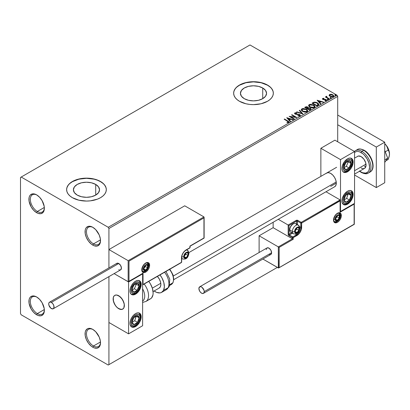<?xml version="1.0" encoding="UTF-8"?>
<svg xmlns="http://www.w3.org/2000/svg" width="410" height="410" viewBox="0 0 410 410"><rect width="100%" height="100%" fill="white"/><g stroke="black" fill="none" stroke-linecap="round" stroke-linejoin="round"><path stroke-width="0.61" d="M93.485 243.894A9.927 5.73 -120 0 0 100.496 240.234A9.927 5.73 60 0 1 98.446 244.386A9.927 5.73 60 0 1 93.485 243.894L100.476 239.86L93.485 243.894A9.927 5.73 60 0 1 87.002 235.15A9.927 5.73 60 0 1 88.524 227.196A9.927 5.73 60 0 1 93.142 227.499A9.927 5.73 -120 0 0 86.469 231.942A9.927 5.73 -120 0 0 93.485 243.894L92.783 245.113L93.485 243.894M92.783 227.284L92.783 227.284A10.916 6.304 60 0 1 100.501 240.655A10.916 6.304 60 0 1 92.783 245.113L91.276 244.073L88.493 241.131L86.367 237.446L85.213 233.567L85.213 230.087L85.654 228.667L86.367 227.54L88.493 226.31L91.276 226.586L92.783 227.284L95.74 229.667L99.205 234.95L100.358 238.83L100.358 242.31L99.205 244.857L97.073 246.087L94.29 245.81L92.783 245.113A10.916 6.304 60 0 1 85.065 231.742A10.916 6.304 60 0 1 92.783 227.284L92.783 227.284M37.341 211.483A9.927 5.73 -120 0 0 44.352 207.819A9.927 5.73 60 0 1 42.307 211.975A9.927 5.73 60 0 1 37.341 211.483L44.331 207.45L37.341 211.483A9.927 5.73 60 0 1 30.858 202.735A9.927 5.73 60 0 1 32.38 194.786A9.927 5.73 60 0 1 37.002 195.088A9.927 5.73 -120 0 0 30.325 199.526A9.927 5.73 -120 0 0 37.341 211.483L36.639 212.698L37.341 211.483M36.639 194.868A10.916 6.304 60 0 1 36.644 194.868A10.916 6.304 60 0 1 44.362 208.239A10.916 6.304 60 0 1 36.639 212.698L33.687 210.315L31.18 206.937L29.069 201.151L29.069 197.671L29.51 196.257L30.222 195.124L32.354 193.894L35.137 194.171L36.639 194.868L39.596 197.256L42.102 200.633L44.213 206.414L44.213 209.894L43.06 212.441L40.928 213.671L38.145 213.395L36.639 212.698A10.916 6.304 60 0 1 28.92 199.327A10.916 6.304 60 0 1 36.639 194.868L36.644 194.868M37.341 313.588A9.927 5.73 -120 0 0 44.352 309.924A9.927 5.73 60 0 1 42.307 314.08A9.927 5.73 60 0 1 37.341 313.588L44.331 309.55L37.341 313.588A9.927 5.73 60 0 1 30.858 304.84A9.927 5.73 60 0 1 32.38 296.886A9.927 5.73 60 0 1 37.002 297.194A9.927 5.73 -120 0 0 30.325 301.632A9.927 5.73 -120 0 0 37.341 313.588L36.639 314.803L37.341 313.588M36.639 296.973A10.916 6.304 60 0 1 36.644 296.973A10.916 6.304 60 0 1 44.362 310.344A10.916 6.304 60 0 1 36.639 314.803L33.687 312.42L31.18 309.043L29.069 303.256L29.069 299.777L29.51 298.362L30.222 297.229L32.354 295.999L35.137 296.276L36.639 296.973L39.596 299.361L42.102 302.739L44.213 308.52L44.213 312L43.06 314.547L40.928 315.777L38.145 315.5L36.639 314.803A10.916 6.304 60 0 1 28.92 301.432A10.916 6.304 60 0 1 36.639 296.973L36.644 296.973M93.485 345.999A9.927 5.73 -120 0 0 100.496 342.34A9.927 5.73 60 0 1 98.446 346.491A9.927 5.73 60 0 1 93.485 345.999L100.476 341.966L93.485 345.999A9.927 5.73 60 0 1 87.002 337.256A9.927 5.73 60 0 1 88.524 329.302A9.927 5.73 60 0 1 93.142 329.604A9.927 5.73 -120 0 0 86.469 334.042A9.927 5.73 -120 0 0 93.485 345.999L92.783 347.219L93.485 345.999M92.783 329.389L92.783 329.389A10.916 6.304 60 0 1 100.501 342.76A10.916 6.304 60 0 1 92.783 347.219L91.276 346.178L88.493 343.237L86.367 339.552L85.213 335.672L85.213 332.192L85.654 330.773L87.325 328.846L88.493 328.415L91.276 328.692L92.783 329.389L95.74 331.772L99.205 337.056L100.358 340.935L100.358 344.415L99.205 346.962L97.073 348.192L94.29 347.916L92.783 347.219A10.916 6.304 60 0 1 85.065 333.848A10.916 6.304 60 0 1 92.783 329.389L92.783 329.389M262.728 88.001L262.728 98.666L258.49 100.301L253.493 100.875L248.496 100.301L244.257 98.666A13.058 7.539 180 0 1 240.434 93.331A13.058 7.539 180 0 1 248.496 86.367A13.058 7.539 180 0 1 262.728 88.001L265.562 90.446L266.556 93.331L265.562 96.217L262.728 98.666L262.728 88.001A13.058 7.539 180 0 1 266.556 93.331A13.058 7.539 180 0 1 258.49 100.301A13.058 7.539 180 0 1 244.257 98.666L241.428 96.217L240.434 93.331L241.428 90.446L244.257 88.001L248.496 86.367L253.493 85.792L258.49 86.367L262.728 88.001M95.704 184.433L95.704 195.098L91.466 196.733L86.469 197.307L81.472 196.733L77.234 195.098A13.058 7.539 180 0 1 73.405 189.763A13.058 7.539 180 0 1 81.472 182.798A13.058 7.539 180 0 1 95.704 184.433L98.533 186.878L99.527 189.763L98.533 192.649L95.704 195.098L95.704 184.433A13.058 7.539 180 0 1 99.527 189.763A13.058 7.539 180 0 1 91.466 196.733A13.058 7.539 180 0 1 77.234 195.098L74.4 192.649L73.405 189.763L74.4 186.878L77.234 184.433L81.472 182.798L86.469 182.224L91.466 182.798L95.704 184.433M106.318 189.681A19.849 11.459 0 0 0 100.501 181.661L100.501 181.497A19.849 11.459 180 0 1 106.318 189.604A19.849 11.459 180 0 1 94.064 200.188A19.849 11.459 180 0 1 72.432 197.707L78.874 200.188L86.469 201.064L90.338 200.844L97.498 199.132L100.501 197.707L102.971 195.97L104.806 193.986L105.934 191.839L106.318 189.604L105.934 187.365L104.806 185.217L102.971 183.234L100.501 181.497L97.498 180.072L94.064 179.016L86.469 178.14L82.594 178.36L75.44 180.072L72.432 181.497L69.961 183.234L68.132 185.217L66.999 187.365L66.62 189.604L66.999 191.839L68.132 193.986L69.961 195.97L72.432 197.707A19.849 11.459 180 0 1 66.62 189.604A19.849 11.459 180 0 1 78.874 179.016A19.849 11.459 180 0 1 100.501 181.497L100.501 181.661A19.849 11.459 0 0 0 78.935 179.16A19.849 11.459 0 0 0 66.62 189.681M273.342 93.254A19.849 11.459 0 0 0 267.53 85.229L267.53 85.07A19.849 11.459 180 0 1 273.342 93.172A19.849 11.459 180 0 1 261.088 103.761A19.849 11.459 180 0 1 239.455 101.275L245.897 103.761L249.623 104.412L253.493 104.632L261.088 103.761L267.53 101.275L270 99.538L271.83 97.554L272.963 95.407L273.342 93.172L272.963 90.933L271.83 88.785L270 86.802L267.53 85.07L264.522 83.64L261.088 82.584L253.493 81.713L245.897 82.584L242.464 83.64L239.455 85.07L236.99 86.802L235.155 88.785L234.023 90.933L233.644 93.172L234.023 95.407L235.155 97.554L236.99 99.538L239.455 101.275A19.849 11.459 180 0 1 233.644 93.172A19.849 11.459 180 0 1 245.897 82.584A19.849 11.459 180 0 1 267.53 85.07L267.53 85.229A19.849 11.459 0 0 0 245.964 82.728A19.849 11.459 0 0 0 233.644 93.254M20.5 177.448L20.5 313.588L21.202 314.803L108.225 365.043L277.355 267.397L108.927 364.639L108.927 276.612L108.927 364.639L277.355 267.397L108.225 365.043L108.927 364.639L108.225 365.043L21.202 314.803L20.5 313.588L20.5 177.448L249.982 44.956L337.005 95.197L108.225 227.284L21.202 177.043L20.5 177.448M329.143 95.397L330.05 96.345L331.603 96.852L332.925 96.77L333.719 96.16L333.12 94.941L331.408 94.249L329.645 94.423L329.143 95.397L330.05 96.345L333.284 96.611L333.76 95.935L332.817 94.741L331.178 94.218L329.568 94.464L329.097 95.468M328.938 99.046L329.312 98.83L326.749 97.211L326.729 96.242L326.15 96.504L326.252 97.062L325.345 96.975L328.938 99.046L329.312 98.83L326.934 97.385L326.729 96.242L326.319 96.34L326.252 97.062L325.345 96.975L328.938 99.046M324.93 100.809L325.827 100.727L325.827 100.404L324.93 100.486L325.048 100.804L326.314 100.635L326.073 99.574L326.073 99.896L325.391 99.328L325.391 99.65L324.412 99.635L325.391 99.65L325.391 99.328L323.439 99.589L323.664 99.317L323.249 99.179L323.249 99.502L323.126 98.692L323.992 98.631L323.905 98.323L323.905 98.62L323.905 98.323L322.665 98.451L322.429 98.948L323.034 99.486L325.888 99.937L325.827 100.404L324.93 100.486L325.048 100.804L326.314 100.635L326.498 99.943L325.581 99.369L323.336 99.225L323.059 98.743L323.992 98.631L323.582 98.303L322.665 98.451L322.665 98.774L323.311 98.625M318.047 105.334L318.821 104.586L318.693 103.889L316.479 102.377L314.198 102.131L311.995 103.156L316.904 105.99L318.847 104.386L317.535 102.864L314.086 102.151L311.995 103.156L316.904 105.99L318.047 105.334M308.315 107.973L307.731 107.02L307.731 107.343L306.562 106.989L305.383 107.297L307.731 107.343L307.731 107.02L305.383 106.974L305.383 107.297L304.968 107.533L305.383 106.974L304.686 107.374L309.601 110.208L311.011 109.193L310.349 108.168L308.315 107.891L307.874 107.112L306.562 106.667L304.686 107.374L309.601 110.208L311.036 109.039L310.349 108.168L308.33 107.763L308.33 108.086M302.99 114.026L299.71 110.244L299.3 110.485L301.832 113.324L296.912 111.863L296.502 112.099L302.99 114.026L299.71 110.244L299.3 110.485L301.832 113.324L296.912 111.863L296.502 112.099L302.99 114.026M294.421 118.972L290.767 116.86L296.876 117.552L291.966 114.718L291.587 114.938L295.251 117.05L289.132 116.353L294.042 119.192L294.421 118.972L290.767 116.86L296.876 117.552L291.966 114.718L291.587 114.938L295.251 117.05L289.132 116.353L294.042 119.192L294.421 118.972M287.425 121.114L288.327 121.949L286.995 122.318L287.179 122.646L288.676 122.436L288.84 121.611L284.535 119.008L284.156 119.228L287.425 121.114L288.168 122.149L286.995 122.318L287.179 122.646L288.676 122.436L289.009 121.985L284.535 119.008L284.156 119.228L287.425 121.114M286.739 117.737L290.075 121.483L290.49 121.242L289.419 120.043L290.798 119.248L292.878 119.863L293.288 119.628L286.8 117.701L290.075 121.483L290.49 121.242L289.419 120.043L290.798 119.248L292.878 119.863L293.288 119.628L286.739 117.737M299.997 115.897L300.325 115.195L299.587 114.467L295.292 113.698L295.359 113.196L296.645 113.18L296.64 112.837L295.256 112.76L294.585 113.186L294.78 113.811L295.564 114.267L299.392 114.79L299.536 115.579L297.88 115.594L297.819 115.917L299.505 116.071L300.356 115.384L299.705 114.533L295.487 113.842L295.359 113.196L296.645 113.18L296.64 112.837L294.857 112.904L294.549 113.36L295.128 114.072L299.32 114.749L299.464 115.625L297.88 115.594L297.819 115.917L299.997 115.897M302.631 111.423L304.169 112.022L306.009 112.145L307.295 111.669L307.71 110.818L307.162 109.793L306.157 109.101L302.98 108.491L301.786 108.906L301.288 109.68L301.611 110.582L302.631 111.423L307.085 111.807L307.715 110.9L306.388 109.224L301.893 108.84L301.283 109.752L302.631 111.423M309.939 107.205L311.477 107.804L313.312 107.927L314.598 107.451L315.013 106.6L314.465 105.575L313.465 104.883L310.288 104.273L309.094 104.688L308.592 105.462L308.92 106.364L309.939 107.205L314.393 107.589L315.018 106.682L313.691 105.006L309.202 104.622L308.592 105.534L309.939 107.205M317.094 100.209L320.435 103.955L320.845 103.72L319.774 102.515L321.153 101.721L323.234 102.336L323.644 102.1L317.094 100.209L320.435 103.955L320.845 103.72L319.774 102.515L321.153 101.721L323.234 102.336L323.644 102.1L317.094 100.209M327.39 99.538L328.215 99.374L327.472 99.061L327.39 99.538L328.118 99.594L328.02 99.174L327.298 99.117L327.39 99.538L327.298 99.117M330.291 97.862L331.111 97.703L330.368 97.39L330.291 97.862L331.013 97.918L330.921 97.503L330.193 97.447L330.291 97.862L330.193 97.447M335.011 95.135L335.836 94.976L335.093 94.664L335.011 95.135L335.739 95.192L335.641 94.771L334.919 94.72L335.011 95.135L334.919 94.72M108.927 267.904L108.927 228.498L337.707 96.411L337.707 141.793L337.707 96.411L337.005 95.197L249.982 44.956L21.202 177.043L108.225 227.284L337.005 95.197L337.707 96.411L108.927 228.498L108.225 227.284L108.927 228.498L108.927 267.904L108.927 249.567L184.72 205.81L203.949 216.91L184.72 205.81L108.927 249.567L128.156 260.668L108.927 249.567L108.927 267.904M272.963 91.097L271.83 88.95M270 86.966L267.53 85.229L261.088 82.743L253.493 81.872L245.897 82.743L239.455 85.229L236.99 86.966M235.155 88.95L234.023 91.097M105.934 187.529L104.806 185.376M102.971 183.398L100.501 181.661L97.498 180.236L94.064 179.175L86.469 178.304L78.874 179.175L72.432 181.661L69.961 183.398M68.132 185.376L66.999 187.529M289.004 122.236L284.438 119.387L284.535 119.008L284.535 119.33L287.851 121.247L287.851 120.924L288.978 122.139M288.327 122.185L286.995 122.641L287.846 122.575L287.846 122.252L287.846 122.575L288.168 122.472L288.276 122.052M288.332 122.221L288.332 121.898L288.168 122.149M287.067 118.1L292.919 119.843L287.067 118.1M289.419 120.366L290.295 121.355L289.419 120.366M287.953 118.726L289.076 119.981L290.131 119.371L290.131 119.049L289.076 119.981L287.953 118.403L290.131 119.049L289.076 119.658L287.953 118.726M289.721 116.696L295.251 117.378L295.251 117.05L295.251 117.378L289.721 116.696M291.869 115.097L291.966 114.718L291.966 115.041L296.297 117.542L291.869 115.097M290.767 117.188L290.767 116.86L290.767 117.188L294.139 119.136L290.767 117.188M299.715 115.62L299.1 116.056L297.875 115.927L297.88 115.594L297.88 115.917L299.464 115.948L299.72 115.256L299.464 115.625M299.464 115.948L299.32 115.072M294.58 113.524L294.857 112.904L294.857 113.227L296.64 113.16L296.64 112.837L296.64 113.18L295.256 113.083L294.549 113.672M295.487 113.842L295.359 113.196M300.325 115.517L299.187 114.631L295.487 114.164L297.301 114.41L297.301 114.088L297.301 114.41L299.705 114.856L299.705 114.533L300.33 115.538M295.487 114.164L295.2 113.672M296.871 112.212L296.912 111.863L296.912 112.186L301.832 113.647L301.832 113.324L301.832 113.647L296.871 112.212M299.49 110.695L299.71 110.244L302.723 113.949L299.49 110.695M301.299 109.921L301.893 108.84L301.893 109.168L306.388 109.552L306.388 109.224L307.7 111.059M307.71 111.141L306.803 109.818L304.835 108.937L302.395 108.947L301.288 110.003M307.018 110.761L306.572 111.848L304.712 112.094L302.672 111.31L301.929 110.131M307.08 111.13L306.572 111.848L306.572 111.52L306.572 111.848L303.005 111.525L301.944 110.039M302.416 109.121L306.009 109.444L307.085 110.751L306.572 111.52L303.005 111.202L301.929 109.865L302.416 109.121L303.692 108.834L306.347 109.66L307.039 111.013L305.701 111.786L303.38 111.392L301.996 110.213L302.416 109.121M308.315 107.891L308.315 108.214L310.349 108.491L310.349 108.168L311.011 109.193M311.016 109.209L309.914 108.291L308.315 108.214M310.396 108.927L309.473 109.701L307.649 108.645L307.649 108.968L309.473 110.023L309.909 109.449L309.473 109.701L307.649 108.645L308.879 108.153L310.139 108.501L310.36 109.403L309.473 110.023L307.649 108.968L307.649 108.645L308.499 108.219L309.97 108.383L310.396 108.932L309.909 109.772L310.355 109.086M307.336 108.568L307.336 108.245L307.146 108.681L305.568 107.768L305.568 107.446L307.362 107.246L307.787 107.768L307.336 108.568L307.741 107.922M307.146 108.353L305.568 107.446L307.146 108.681L307.146 108.353L305.568 107.446L306.47 107.041L307.362 107.246L307.787 107.748L307.146 108.353M308.602 105.703L309.202 104.622L309.202 104.95L313.691 105.334L313.691 105.006L315.003 106.841M315.013 106.923L314.111 105.601L312.143 104.719L309.699 104.729L308.592 105.785M314.321 106.544L313.875 107.63L312.015 107.876L309.975 107.092L309.237 105.913M314.388 106.913L313.875 107.63L313.875 107.302L313.875 107.63L310.314 107.307L309.253 105.821M309.719 104.904L313.312 105.226L314.388 106.533L313.875 107.302L310.314 106.984L309.232 105.647L309.719 104.904L311 104.617L313.65 105.442L314.321 106.221L314.316 106.867L313.009 107.569L310.683 107.174L309.304 105.995L309.719 104.904M318.78 104.386L317.535 103.187L315.51 102.459L313.891 102.526L312.276 103.315L312.738 102.725L312.738 103.048L314.086 102.48L314.086 102.151L314.086 102.48L317.535 103.187L317.535 102.864L318.831 104.55M318.18 104.56L316.781 105.806L312.876 103.551L316.781 105.806L316.781 105.483L312.876 103.228L312.876 103.551L312.876 103.228L314.347 102.536L317.155 103.079L318.073 104.914L318.155 104.417L317.186 105.247L317.186 105.57L318.073 104.914L318.073 104.591L316.781 105.806L317.186 105.247L316.781 105.483L312.876 103.228L314.347 102.536L315.874 102.567L317.806 103.551L318.073 104.591M317.422 100.578L323.275 102.315L317.422 100.578M319.774 102.843L320.656 103.827L319.774 102.843M318.309 101.198L319.431 102.459L320.492 101.849L320.492 101.521L319.431 102.459L318.309 100.875L320.492 101.521L319.431 102.131L318.309 101.198M323.249 99.179L323.126 98.692M326.314 100.635L326.591 100.24M326.073 99.896L326.56 100.388L326.073 99.896M322.444 98.984L322.665 98.451L322.885 99.41L325.714 99.804L325.827 100.727L325.714 100.127L325.827 100.727L325.402 100.834M325.714 99.804L325.827 100.404M322.665 98.451L322.409 99.138M323.582 98.625L322.434 99.005M325.981 100.419L325.827 100.727M323.249 99.502L323.059 99.066M327.39 99.861L327.298 99.445L328.02 99.497L328.02 99.174L328.118 99.917M328.118 99.594L328.02 99.174M328.143 99.589L327.267 99.466M325.627 97.134L325.724 96.755L326.252 97.385L326.252 97.062L326.252 97.385L325.627 97.134M326.319 96.34L326.252 97.062M326.319 96.663L326.729 96.242L326.749 96.606L326.319 96.663M326.616 97.021L326.698 96.632M326.698 96.955L326.934 97.708L326.934 97.385L326.934 97.708L329.035 98.989L326.57 97.139M330.291 98.19L330.193 97.77L330.921 97.826L330.921 97.503L331.013 98.241M331.013 97.918L330.921 97.503M331.044 97.918L330.163 97.795M329.143 95.72L329.568 94.464L329.568 94.787L331.178 94.541L331.178 94.218L331.178 94.541L332.817 95.069L332.817 94.741L333.74 96.094M333.719 96.483L333.371 95.479L331.634 94.618L329.912 94.638L329.117 95.304M333.161 96.048L332.715 96.745L331.582 96.842L330.199 96.304L329.702 95.392M329.712 95.361L330.429 96.452L329.742 95.458L329.896 94.792L332.443 94.961L333.176 95.858L332.838 96.678L333.151 96.017L332.838 96.355L330.429 96.124L330.429 96.452L332.838 96.678L332.838 96.355L330.68 96.258L329.686 95.197L330.281 94.602L331.608 94.628L332.858 95.269L333.151 96.017M335.011 95.463L334.919 95.043L335.641 95.099L335.641 94.771L335.739 95.515M335.739 95.192L335.641 94.771M335.764 95.192L334.888 95.064M290.131 119.049L289.076 119.658L287.953 118.403L290.131 119.049M320.492 101.521L319.431 102.131L318.309 100.875L320.492 101.521M326.022 173.584L326.719 173.005A7.939 4.582 60 0 1 330.691 173.394L332.838 175.131L334.662 177.586L335.877 180.395L336.303 183.121L330.691 186.36L336.303 183.121L335.877 185.356L334.662 186.755L173.768 279.646M347.531 204.19A7.939 4.582 -60 0 1 343.565 204.585A7.939 4.582 -60 0 1 342.345 198.22A7.939 4.582 -60 0 1 347.531 191.224L349.684 190.476L351.503 190.829L352.2 191.409L353.041 193.264L353.041 195.79L352.2 198.614L349.684 202.458L346.44 204.698L344.415 204.897L342.862 204.006L342.345 203.181L341.919 200.946L342.345 198.22L344.415 194.12L347.531 191.224A7.939 4.582 -60 0 1 351.503 190.829A7.939 4.582 -60 0 1 352.718 197.195A7.939 4.582 -60 0 1 347.531 204.19L346.865 203.806L347.531 204.19M347.531 171.775A7.939 4.582 -60 0 1 343.565 172.169A7.939 4.582 -60 0 1 342.345 165.804A7.939 4.582 -60 0 1 347.531 158.808L349.684 158.065L351.503 158.419L352.2 158.998L353.041 160.848L353.041 163.38L351.503 167.582L349.684 170.042L346.44 172.282L344.415 172.482L342.862 171.59L342.345 170.77L341.919 168.536L342.345 165.804L344.415 161.704L347.531 158.808A7.939 4.582 -60 0 1 351.503 158.419A7.939 4.582 -60 0 1 352.718 164.779A7.939 4.582 -60 0 1 347.531 171.775L346.865 171.39L347.531 171.775M340.515 159.618L340.515 211.483L354.553 203.38L354.553 151.515L340.515 159.618L354.553 151.515L334.903 140.174L320.866 148.276L320.866 176.382L320.866 148.276L340.515 159.618L320.866 148.276L334.903 140.174L354.553 151.515L354.553 203.38L340.515 211.483L340.515 159.618M326.719 173.005L328.543 172.651L330.691 173.394A7.939 4.582 60 0 1 335.877 180.395A7.939 4.582 60 0 1 334.662 186.755M118.751 308.725A7.939 4.582 60 0 1 113.565 301.729A7.939 4.582 60 0 1 114.779 295.364A7.939 4.582 60 0 1 118.751 295.759L116.604 295.01L114.779 295.364L114.082 295.943L113.242 297.798L113.242 300.325L114.779 304.533L116.604 306.993L118.751 308.725L121.867 309.432L123.42 308.54L123.938 307.715L124.363 305.481L123.938 302.754L121.867 298.654L118.751 295.759A7.939 4.582 60 0 1 123.938 302.754A7.939 4.582 60 0 1 122.718 309.119A7.939 4.582 60 0 1 118.751 308.725M135.592 294.139L134.926 293.755L135.592 294.139L133.445 294.887L131.625 294.534L130.406 293.13L129.98 290.895L130.406 288.168L131.625 285.365L133.445 282.905L135.592 281.173A7.939 4.582 -60 0 1 139.564 280.778A7.939 4.582 -60 0 1 140.779 287.143A7.939 4.582 -60 0 1 135.592 294.139A7.939 4.582 -60 0 1 131.625 294.534A7.939 4.582 -60 0 1 130.406 288.168A7.939 4.582 -60 0 1 135.592 281.173L137.739 280.425L139.564 280.778L140.779 282.177L141.209 284.412L140.779 287.143L139.564 289.947L137.739 292.402L135.592 294.139M135.592 326.555L134.926 326.165L135.592 326.555L133.445 327.298L131.625 326.944L130.406 325.545L129.98 323.311L130.406 320.584L131.625 317.776L133.445 315.321L135.592 313.588A7.939 4.582 -60 0 1 139.564 313.194A7.939 4.582 -60 0 1 140.779 319.554A7.939 4.582 -60 0 1 135.592 326.555A7.939 4.582 -60 0 1 131.625 326.944A7.939 4.582 -60 0 1 130.406 320.584A7.939 4.582 -60 0 1 135.592 313.588L137.739 312.84L139.564 313.194L140.779 314.593L141.209 316.827L140.779 319.554L139.564 322.362L137.739 324.817L135.592 326.555M142.613 325.74L142.613 273.88L128.576 281.983L128.576 333.848L142.613 325.74L128.576 333.848L108.927 322.501L128.576 333.848L128.576 281.983L114.098 273.624L128.576 281.983L142.613 273.88L142.613 325.74M386.435 145.637L388.06 148.282A4.961 2.865 -120 0 0 386.743 145.996M354.553 170.729L365.986 164.128L354.553 170.729M124.281 304.333L124.281 304.333A7.939 4.582 60 0 1 122.718 309.119A7.939 4.582 60 0 1 117.05 307.438A7.939 4.582 60 0 1 113.216 300.151A7.939 4.582 60 0 1 114.779 295.364A7.939 4.582 60 0 1 120.448 297.045A7.939 4.582 60 0 1 124.281 304.333L122.821 300.125L119.986 296.63L116.737 295.026L114.882 295.308L114.164 295.856L113.273 297.65L113.508 301.545L115.512 305.67L117.516 307.854L120.765 309.458L122.616 309.176L123.881 307.838L124.281 304.333M152.335 288.138L160.776 283.264L152.335 288.138M173.358 276.002L336.22 181.973L173.358 276.002M149.629 265.29A5.555 3.208 120 0 0 145.699 263.02A5.555 3.208 120 0 0 141.768 269.826A0.594 0.343 0 0 0 141.942 269.585A0.594 0.343 180 0 1 141.768 269.826L142.429 266.925L144.93 263.548L147.205 262.497L148.968 263.148L149.629 265.29L149.332 267.197L148.476 269.165L146.467 271.569L144.197 272.619L142.921 272.373L142.07 271.389L141.768 269.826A5.555 3.208 120 0 0 145.699 272.096A5.555 3.208 120 0 0 149.629 265.29A0.594 0.343 180 0 1 148.789 265.29A0.594 0.343 0 0 0 149.629 265.29M147.405 262.866A4.961 2.865 -60 0 1 148.789 265.29A4.961 2.865 -60 0 1 146.621 270.282A4.961 2.865 -60 0 1 142.798 271.615L141.942 269.585C143.049 264.947 144.986 262.759 147.759 263.02A4.961 2.865 -60 0 1 148.789 265.29L148.533 265.142L148.789 265.29A4.961 2.865 -60 0 1 146.836 270.046A4.961 2.865 -60 0 1 143.151 271.768M142.383 273.675L128.156 281.742L128.156 260.668L203.949 216.91L128.156 260.668L128.156 281.742L114.098 273.624L128.345 281.778L143.034 273.152L143.034 284.494L181.492 262.292L181.84 255.666L182.845 253.349L184.351 251.325L189.912 247.707L189.912 246.082L203.949 237.979L203.949 217.884L128.996 261.155L128.996 281.255L128.996 261.155L203.949 217.884L204.077 238.056L189.912 246.082L189.912 247.707A0.594 0.343 0 0 0 190.086 247.461L190.086 246.184L204.124 238.082L204.124 217.295M189.912 247.22L189.912 247.707L186.114 249.895A0.594 0.343 60 0 1 185.996 250.167A0.594 0.343 -120 0 0 186.119 249.895A6.55 3.782 120 0 0 181.492 257.916A0.594 0.343 0 0 0 181.666 257.675A0.594 0.343 180 0 1 181.492 257.916L181.492 262.292L143.034 284.494L143.034 273.152L128.576 281.696M189.912 247.707L189.492 247.947L189.912 247.707A0.594 0.343 -120 0 1 189.789 247.978L190.086 247.461M142.839 284.755L143.034 284.494L142.839 284.755M142.613 284.94L181.369 262.564A0.594 0.343 -120 0 0 181.492 262.292A0.594 0.343 0 0 0 181.666 262.046A0.594 0.343 180 0 1 181.492 262.292A0.594 0.343 60 0 1 181.071 262.533M339.131 213.108A4.961 2.865 -60 0 1 340.515 215.537L340.264 215.388L340.515 215.537A4.961 2.865 -60 0 1 338.347 220.529A4.961 2.865 -60 0 1 334.524 221.856C334.237 222.02 333.955 221.344 333.673 219.832C334.775 215.194 336.712 213.005 339.485 213.261A4.961 2.865 -60 0 1 340.515 215.537A0.594 0.343 0 0 0 341.356 215.537A5.555 3.208 120 0 0 337.425 213.267A5.555 3.208 120 0 0 333.499 220.073L333.796 218.161L334.647 216.198L336.661 213.794L338.932 212.744L340.695 213.395L341.284 214.691L341.284 216.465L340.208 219.406L338.932 221.128L337.425 222.343L335.242 222.84L333.796 221.636L333.499 220.073A0.594 0.343 0 0 0 333.673 219.832A0.594 0.343 180 0 1 333.499 220.073A5.555 3.208 120 0 0 337.425 222.343A5.555 3.208 120 0 0 341.356 215.537A0.594 0.343 180 0 1 340.515 215.537A4.961 2.865 -60 0 1 338.563 220.293A4.961 2.865 -60 0 1 334.883 222.01M259.11 235.791L273.142 227.688L292.371 238.794L278.339 246.897L259.11 235.791L278.339 246.897L278.339 267.966L262.877 259.038L278.528 268.002L354.132 224.203L354.132 204.108L340.095 212.211L340.095 200.869L301.637 223.071L301.283 229.697L300.279 232.014L298.777 234.038L293.217 237.656L293.217 239.276L279.179 247.384L279.179 267.479L279.179 247.384L278.339 246.897L278.528 268.002L354.26 224.28L354.26 203.811L340.095 212.211L340.223 200.572L301.637 223.071A0.594 0.343 180 0 1 300.796 223.071L300.796 227.447L299.648 226.786L300.796 227.447A5.955 3.439 -60 0 1 296.584 234.74L295.441 234.079L296.584 234.74L292.791 236.929L289.424 234.981L292.463 233.228L289.424 234.981A0.594 0.343 120 0 0 289.004 235.714L292.371 237.656L292.371 238.794L273.142 227.688L273.142 222.271L273.142 227.688L259.11 235.791L259.11 252.509L259.11 235.791M340.095 199.895L325.996 191.757L340.095 199.895L301.217 222.343L297.844 220.395L296.548 220.247L288.163 225.018L278.277 219.309L288.163 225.018L288.225 234.663L289.004 235.714L292.371 237.656L292.371 238.794L278.339 246.897L279.179 247.384L293.217 239.276L292.371 238.794L293.217 239.276L293.217 237.656A0.594 0.343 180 0 1 292.371 237.656A0.594 0.343 -60 0 1 292.791 236.929L289.424 234.981A0.594 0.343 60 0 1 289.004 234.253L291.623 232.742L289.004 234.253A0.594 0.343 180 0 1 288.163 234.253A1.189 0.687 -120 0 0 289.004 235.714A0.594 0.343 -60 0 1 289.424 234.981A0.594 0.343 60 0 1 289.004 234.253L289.004 225.5L289.004 234.253A0.594 0.343 0 0 1 288.163 234.253L288.163 225.018L296.163 220.395A0.594 0.343 60 0 1 296.584 221.128L289.004 225.5L288.353 225.126L289.004 225.5L296.584 221.128A0.594 0.343 180 0 1 297.424 221.128L300.796 223.071L300.796 227.447A5.955 3.439 -60 0 1 296.584 234.74L292.791 236.929L292.371 237.656L293.217 237.656L292.791 236.929A0.594 0.343 60 0 1 293.217 237.656L297.004 235.468A0.594 0.343 -120 0 0 296.584 234.74A0.594 0.343 60 0 1 297.004 235.468A6.55 3.782 120 0 0 301.637 227.447A0.594 0.343 180 0 1 300.796 227.447A0.594 0.343 0 0 0 301.637 227.447L301.637 223.071A0.594 0.343 -120 0 0 301.217 222.343A0.594 0.343 60 0 1 301.637 223.071A0.594 0.343 0 0 1 300.796 223.071A0.594 0.343 -60 0 1 301.217 222.343A0.594 0.343 120 0 0 300.796 223.071L297.424 221.128L297.424 224.634L297.424 221.128A0.594 0.343 -60 0 1 297.844 220.395A1.189 0.687 0 0 0 296.163 220.395A0.594 0.343 -120 0 1 296.584 221.128A0.594 0.343 180 0 1 297.424 221.128A0.594 0.343 120 0 1 297.844 220.395L301.217 222.343L340.095 199.895L340.223 200.572L340.095 199.895M296.584 224.147L296.584 221.128L296.584 224.147M354.307 203.524L354.307 224.306L278.759 267.925M340.269 200.28L340.223 211.391M295.113 231.742L295.18 232.388A2.978 1.717 -60 0 1 294.898 231.337L295.087 231.117L294.969 231.927L295.518 232.701L296.461 232.783L297.547 232.152L298.829 230.282L299.11 228.903L298.829 227.852L298.055 227.406L296.461 228.088L295.18 229.959L294.898 231.337A2.978 1.717 -60 0 1 295.18 229.959A2.978 1.717 -60 0 1 297.004 227.688A2.978 1.717 -60 0 1 298.829 227.852A2.978 1.717 -60 0 1 298.829 230.282A2.978 1.717 -60 0 1 297.004 232.552L298.829 230.282L298.829 227.852L297.004 227.688L295.18 229.959L295.087 231.117L296.722 229.067L296.722 227.965L296.722 229.067L298.829 230.282L297.004 232.552A2.978 1.717 -60 0 1 295.18 232.388L297.004 232.552L295.092 231.45L297.004 232.552L295.18 232.388L295.113 231.742M292.468 232.373A4.961 2.865 -60 0 1 289.762 229.989L289.993 227.965L290.649 226.453L292.791 224.188A4.29 2.475 120 0 0 289.762 229.441L289.762 229.989A4.961 2.865 120 0 0 290.787 232.265L293.401 233.772A4.961 2.865 -60 0 1 292.371 231.496A4.961 2.865 120 0 0 293.755 233.925M298.008 225.023A4.961 2.865 120 0 0 294.324 226.74A4.961 2.865 120 0 0 292.371 231.496A1.589 0.917 0 0 0 294.616 231.496A3.372 1.947 -60 0 1 297.004 227.365A3.372 1.947 -60 0 1 299.392 228.744A3.372 1.947 -60 0 1 297.004 232.875A3.372 1.947 -60 0 1 294.616 231.496A1.589 0.917 180 0 1 292.371 231.496L289.762 229.989L292.371 231.496A4.961 2.865 -60 0 1 294.539 226.504A4.961 2.865 -60 0 1 298.362 225.177A4.961 2.865 -60 0 1 299.392 227.447A1.589 0.917 180 0 1 299.853 228.093A1.589 0.917 180 0 1 299.392 228.744L298.69 231.096L297.47 232.552L296.092 233.193L295.021 232.798L294.616 231.496L294.8 230.338L296.538 227.688L298.331 227.063L298.987 227.442L299.392 228.744A1.589 0.917 0 0 0 299.853 228.093L298.362 225.177L295.753 223.67A4.961 2.865 120 0 0 291.93 224.998A4.961 2.865 120 0 0 289.762 229.989A4.961 2.865 -60 0 1 293.273 223.911A4.961 2.865 -60 0 1 296.686 225.064M295.087 231.102L296.722 229.067L298.829 230.282L298.829 227.852L297.004 227.688L295.18 229.959L295.087 231.117M184.228 256.86L184.3 257.511A2.978 1.717 -60 0 1 184.018 256.455L184.3 257.511L185.069 257.957L186.668 257.275L188.154 254.697L187.944 252.975L187.175 252.529L185.576 253.206L184.633 254.379L184.018 256.455A2.978 1.717 -60 0 1 184.3 255.076A2.978 1.717 -60 0 1 186.119 252.811A2.978 1.717 -60 0 1 187.944 252.975A2.978 1.717 -60 0 1 187.944 255.404A2.978 1.717 -60 0 1 186.119 257.675L187.944 255.404L187.944 252.975L186.119 252.811L184.3 255.076L184.203 256.24L184.3 255.076L186.119 252.811L187.944 252.975L187.944 255.404L186.119 257.675A2.978 1.717 -60 0 1 184.3 257.511L186.119 257.675L184.213 256.568L186.119 257.675L184.3 257.511L184.228 256.86M186.094 250.11A4.961 2.865 -60 0 1 187.483 250.295A4.961 2.865 -60 0 1 188.508 252.565A1.589 0.917 180 0 1 188.974 253.216A1.589 0.917 180 0 1 188.508 253.862A3.372 1.947 -60 0 1 186.119 257.998A3.372 1.947 -60 0 1 183.736 256.619A1.589 0.917 180 0 1 181.897 256.788M181.738 256.737A1.589 0.917 0 0 0 183.736 256.619A3.372 1.947 -60 0 1 186.119 252.488A3.372 1.947 -60 0 1 188.508 253.862L188.108 255.625L187.037 257.26L185.207 258.315L184.136 257.916L183.736 256.619L183.916 255.461L185.207 253.221L186.586 252.268L187.447 252.186L188.108 252.565L188.508 253.862A1.589 0.917 0 0 0 188.974 253.216C188.446 255.881 187.411 260.099 182.517 258.889A4.961 2.865 -60 0 1 181.666 257.777A4.961 2.865 120 0 0 182.875 259.043M184.203 256.224L185.838 254.19L185.838 253.088L185.838 254.19L187.944 255.404L185.838 254.19L184.203 256.224M143.808 269.18L143.874 269.826A2.978 1.717 -60 0 1 143.592 268.776L143.782 268.555L143.664 269.36L144.212 270.139L145.155 270.221L146.242 269.59L147.523 267.72L147.805 266.341L147.523 265.29L146.749 264.845L145.155 265.526L143.874 267.397L143.592 268.776A2.978 1.717 -60 0 1 143.874 267.397A2.978 1.717 -60 0 1 145.699 265.127A2.978 1.717 -60 0 1 147.523 265.29A2.978 1.717 -60 0 1 147.523 267.72A2.978 1.717 -60 0 1 145.699 269.99L147.523 267.72L147.523 265.29L145.699 265.127L143.874 267.397L143.782 268.555L145.417 266.505L145.417 265.403L145.417 266.505L147.523 267.72L145.699 269.99A2.978 1.717 -60 0 1 143.874 269.826L145.699 269.99L143.787 268.888L145.699 269.99L143.874 269.826L143.808 269.18M148.087 266.182A3.372 1.947 -60 0 1 145.699 270.313A3.372 1.947 -60 0 1 143.31 268.934A1.589 0.917 180 0 1 141.957 269.196A1.589 0.917 0 0 0 143.31 268.934L144.012 266.582L145.232 265.127L146.611 264.486L147.682 264.88L148.087 266.182L147.902 267.34L146.165 269.99L144.371 270.615L143.495 269.888L143.31 268.934A3.372 1.947 -60 0 1 145.699 264.804A3.372 1.947 -60 0 1 148.087 266.182A1.589 0.917 0 0 0 148.548 265.531A1.589 0.917 180 0 1 148.087 266.182M147.405 262.877A4.961 2.865 -60 0 1 148.087 264.886A1.589 0.917 180 0 1 148.548 265.531L147.057 262.61M143.782 268.54L145.417 266.505L147.523 267.72L147.523 265.29L145.699 265.127L143.874 267.397L143.782 268.555M335.534 219.422L335.606 220.073A2.978 1.717 -60 0 1 335.324 219.022L335.606 220.073L336.374 220.518L337.973 219.837L339.459 217.259L339.249 215.537L338.481 215.091L336.882 215.773L335.939 216.946L335.324 219.022A2.978 1.717 -60 0 1 335.606 217.643A2.978 1.717 -60 0 1 337.425 215.373A2.978 1.717 -60 0 1 339.249 215.537A2.978 1.717 -60 0 1 339.249 217.966A2.978 1.717 -60 0 1 337.425 220.237L339.249 217.966L339.249 215.537L337.425 215.373L335.606 217.643L335.508 218.802L335.606 217.643L337.425 215.373L339.249 215.537L339.249 217.966L337.425 220.237A2.978 1.717 -60 0 1 335.606 220.073L337.425 220.237L335.518 219.135L337.425 220.237L335.606 220.073L335.534 219.422M339.813 216.429A3.372 1.947 -60 0 1 337.425 220.559A3.372 1.947 -60 0 1 335.042 219.181A1.589 0.917 180 0 1 333.689 219.442A1.589 0.917 0 0 0 335.042 219.181L335.441 217.418L336.964 215.368L338.342 214.732L339.413 215.127L339.813 216.429L339.634 217.587L338.342 219.821L336.964 220.775L336.103 220.862L335.221 220.129L335.042 219.181A3.372 1.947 -60 0 1 337.425 215.05A3.372 1.947 -60 0 1 339.813 216.429A1.589 0.917 0 0 0 340.279 215.778A1.589 0.917 180 0 1 339.813 216.429M339.131 213.123A4.961 2.865 -60 0 1 339.813 215.132A1.589 0.917 180 0 1 340.279 215.778L338.788 212.857M335.508 218.786L337.143 216.752L337.143 215.65L337.143 216.752L339.249 217.966L337.143 216.752L335.508 218.786M350.488 164.579L351.037 163.493A4.961 2.865 -60 0 1 350.473 165.814L349.981 165.691L350.488 164.579L349.981 165.691L350.473 165.814L350.868 164.63L350.663 161.658L349.453 160.792L347.726 161.135L345.948 162.591L344.595 164.774L344.031 167.09L344.4 168.93L345.615 169.791L347.342 169.448L349.115 167.992L350.473 165.814A4.961 2.865 -60 0 1 349.115 167.992A4.961 2.865 -60 0 1 345.615 169.791A4.961 2.865 -60 0 1 344.031 167.09A4.961 2.865 -60 0 1 345.948 162.591A4.961 2.865 -60 0 1 349.453 160.792L345.948 162.591L344.897 164.779L344.031 167.09L345.615 169.791L349.115 167.992L349.981 165.691L349.115 167.992L345.615 169.791L344.031 167.09L344.897 164.779L345.948 162.591L349.453 160.792A4.961 2.865 -60 0 1 351.037 163.493L349.453 160.792L351.037 163.493L350.488 164.579M343.775 164.625A6.35 3.669 -60 0 1 349.991 159.531A6.35 3.669 -60 0 1 351.293 165.958A1.589 0.266 23.1 0 0 351.631 165.932A1.589 0.266 -156.9 0 1 351.293 165.958L349.294 169.048L347.577 170.452L345.077 171.052L343.401 169.714L343.119 166.88L344.323 163.518L346.609 160.751L348.362 159.715L350.678 159.772L351.662 160.874L352.026 162.647L351.293 165.958A6.35 3.669 -60 0 1 345.077 171.052A6.35 3.669 -60 0 1 343.775 164.625A1.589 0.266 -156.9 0 1 342.878 164.359A1.589 0.266 23.1 0 0 343.775 164.625M351.411 165.671A1.589 0.266 -156.9 0 1 351.631 165.932L352.482 162.35L352.221 160.182L350.955 158.178M348.228 161.873L351.037 163.493L348.228 161.873L346.312 166.373L349.115 167.992L346.312 166.373L348.228 161.873M344.21 167.449L346.312 166.373L344.21 167.449M138.549 286.938L139.098 285.857A4.961 2.865 -60 0 1 138.529 288.174L138.042 288.051L138.549 286.938L138.042 288.051L138.529 288.174L138.928 286.995L138.724 284.017L137.514 283.156L135.787 283.5L134.008 284.955L132.655 287.133L132.092 289.455L132.461 291.295L133.675 292.156L135.397 291.812L137.176 290.357L138.529 288.174A4.961 2.865 -60 0 1 137.176 290.357A4.961 2.865 -60 0 1 133.675 292.156A4.961 2.865 -60 0 1 132.092 289.455A4.961 2.865 -60 0 1 134.008 284.955A4.961 2.865 -60 0 1 137.514 283.156L134.008 284.955L132.958 287.143L132.092 289.455L133.675 292.156L137.176 290.357L138.042 288.051L137.176 290.357L133.675 292.156L132.092 289.455L132.958 287.143L134.008 284.955L137.514 283.156A4.961 2.865 -60 0 1 139.098 285.857L137.514 283.156L139.098 285.857L138.549 286.938M131.835 286.99A6.35 3.669 -60 0 1 138.052 281.895A6.35 3.669 -60 0 1 139.354 288.322A1.589 0.266 23.1 0 0 139.692 288.291A1.589 0.266 -156.9 0 1 139.354 288.322L138.129 290.475L135.638 292.817L133.137 293.416L131.461 292.074L131.179 289.245L131.835 286.99L133.829 283.899L135.546 282.495L137.268 281.875L139.303 282.587L140.087 285.006L139.354 288.322A6.35 3.669 -60 0 1 133.137 293.416A6.35 3.669 -60 0 1 131.835 286.99A1.589 0.266 -156.9 0 1 130.939 286.718A1.589 0.266 23.1 0 0 131.835 286.99M136.289 284.232L139.098 285.857L136.289 284.232L134.372 288.737L137.176 290.357L134.372 288.737L136.289 284.232M132.271 289.814L134.372 288.737L132.271 289.814M133.46 323.987L134.008 324.597A4.961 2.865 -60 0 1 132.655 323.982L132.953 323.403L133.46 323.987L132.953 323.403L132.655 323.982L133.25 324.438L134.875 324.448L137.514 322.352L138.724 320.092L139.098 317.822L138.928 316.884L137.934 315.7L137.176 315.541L135.397 316.136L132.978 318.877L132.158 321.22L132.261 323.259L132.655 323.982A4.961 2.865 -60 0 1 132.092 322.316A4.961 2.865 -60 0 1 133.675 317.786A4.961 2.865 -60 0 1 137.176 315.541A4.961 2.865 -60 0 1 139.098 317.822A4.961 2.865 -60 0 1 137.514 322.352L139.098 317.822L137.176 315.541L133.675 317.786L132.092 322.316L132.953 323.403L132.092 322.316L133.675 317.786L137.176 315.541L139.098 317.822L137.514 322.352A4.961 2.865 -60 0 1 134.008 324.597L137.514 322.352L134.705 320.733L136.192 316.084L139.098 317.822L136.289 316.202L134.705 320.733L137.514 322.352L134.008 324.597L133.46 323.987M138.959 312.938A7.939 4.582 -60 0 1 139.169 313.163A1.589 1.271 140 0 1 139.456 313.409A1.589 1.271 140 0 1 139.354 315.064A6.35 3.669 -60 0 1 138.052 322.993A6.35 3.669 -60 0 1 131.835 325.079A1.589 1.271 140 0 1 130.641 325.817M130.549 325.832A1.589 1.271 -40 0 0 131.835 325.079A6.35 3.669 -60 0 1 133.137 317.145A6.35 3.669 -60 0 1 139.354 315.064L140.005 316.561L139.989 318.596L139.303 320.856L138.052 322.993L135.546 325.284L133.829 325.858L132.384 325.55L131.425 324.412L131.195 321.542L131.887 319.282L133.137 317.145L134.762 315.454L136.515 314.46L138.129 314.327L139.354 315.064A1.589 1.271 -40 0 0 139.456 313.409M132.138 322.378L134.705 320.733L132.138 322.378M345.399 201.628L345.948 202.238A4.961 2.865 -60 0 1 344.595 201.617L344.897 201.038L345.399 201.628L344.897 201.038L344.595 201.617L345.194 202.079L346.814 202.089L349.453 199.993L350.663 197.728L351.037 195.462L350.473 193.797L349.873 193.335L349.115 193.177L347.342 193.771L344.918 196.513L344.098 198.86L344.2 200.895L344.595 201.617A4.961 2.865 -60 0 1 344.031 199.952A4.961 2.865 -60 0 1 345.615 195.421A4.961 2.865 -60 0 1 349.115 193.177A4.961 2.865 -60 0 1 351.037 195.462A4.961 2.865 -60 0 1 349.453 199.993L351.037 195.462L349.115 193.177L345.615 195.421L344.031 199.952L344.897 201.038L344.031 199.952L345.615 195.421L349.115 193.177L351.037 195.462L349.453 199.993A4.961 2.865 -60 0 1 345.948 202.238L349.453 199.993L346.645 198.368L348.131 193.725L351.037 195.462L348.228 193.843L346.645 198.368L349.453 199.993L345.948 202.238L345.399 201.628M350.904 190.578A7.939 4.582 -60 0 1 351.109 190.799A1.589 1.271 140 0 1 351.401 191.045A1.589 1.271 140 0 1 351.293 192.7A6.35 3.669 -60 0 1 349.991 200.628A6.35 3.669 -60 0 1 343.775 202.714A1.589 1.271 140 0 1 342.581 203.457M342.488 203.468A1.589 1.271 -40 0 0 343.775 202.714A6.35 3.669 -60 0 1 345.077 194.786A6.35 3.669 -60 0 1 351.293 192.7L352.026 195.17L351.662 197.353L350.678 199.598L349.207 201.551L347.485 202.919L345.773 203.493L344.323 203.191L343.365 202.048L343.042 200.244L343.401 198.061L344.39 195.816L345.856 193.863L347.577 192.495L350.068 191.962L351.293 192.7A1.589 1.271 -40 0 0 351.401 191.045L350.955 190.594M344.077 200.018L346.645 198.368L344.077 200.018M146.688 300.873A12.905 7.447 -120 0 0 145.043 285.242M142.613 301.068A10.916 6.304 -120 0 0 142.613 288.83M149.081 299.341L150.465 298.829A12.905 7.447 -120 0 0 148.753 281.393L150.465 283.93L152.443 288.491L153.14 292.924L152.961 294.877L151.603 297.885L150.465 298.829L145.878 301.478L142.613 302.421M144.166 284.038A12.905 7.447 60 0 1 145.878 301.478M164.569 272.26A12.905 7.447 60 0 1 168.1 287.748A3.972 3.044 27.8 0 0 169.069 286.754A3.972 3.044 -152.2 0 1 168.1 287.748A12.905 7.447 -120 0 0 164.569 272.26M169.484 269.426A10.916 6.304 60 0 1 172.769 282.9A0.994 0.764 27.8 0 0 173.015 282.644A0.994 0.764 -152.2 0 1 172.769 282.9A10.916 6.304 -120 0 0 169.484 269.426M159.039 288.143L160.33 286.851A7.939 4.582 60 0 1 159.213 288.051L153.068 291.597M169.858 284.581L172.769 282.9L169.858 284.581M163.513 290.398L168.1 287.748L163.513 290.398A12.905 7.447 60 0 1 161.694 292.345A12.905 7.447 60 0 1 154.129 290.982L156.63 292.386L159.977 292.909L161.407 292.499L163.513 290.398A12.905 7.447 60 0 0 159.982 274.91L161.97 277.939L163.815 282.521L164.359 286.892L163.513 290.398M161.694 292.345L166.281 289.696A12.905 7.447 -120 0 0 168.1 287.748A12.905 7.447 60 0 1 165.45 290.07M160.33 286.851L160.853 284.694L160.52 282.003L159.382 279.184L157.378 276.412A7.939 4.582 60 0 1 160.33 286.851M169.607 285.483L171.226 284.55A10.916 6.304 -120 0 0 172.769 282.9A10.916 6.304 60 0 1 170.524 284.863M169.438 269.057L170.621 270.549M171.647 272.204L173.066 275.725L173.481 279.092M169.258 284.924A3.972 3.044 -152.2 0 1 169.069 286.754M119.771 270.021L120.637 269.852A3.772 2.178 -120 0 0 121.216 266.828A3.772 2.178 -120 0 0 118.751 263.507L51.378 302.401A3.772 2.178 60 0 1 53.843 305.727A3.772 2.178 60 0 1 53.264 308.75A3.772 2.178 60 0 1 51.378 308.561A3.772 2.178 60 0 1 48.913 305.24A3.772 2.178 60 0 1 49.492 302.216A3.772 2.178 60 0 1 51.378 302.401L118.751 263.507A3.772 2.178 -120 0 0 116.865 263.317L116.286 263.984M51.378 302.401L50.358 302.047L49.159 302.493L48.764 303.369L48.913 305.24L50.86 308.202L52.859 308.899L53.843 308.084L53.843 305.727L52.859 303.779L51.378 302.401M118.751 269.667L119.269 269.908M53.264 308.75L120.637 269.852L121.416 268.125L120.637 265.495L118.751 263.507L116.865 263.317L49.492 302.216M269.954 254.625L270.82 254.456A3.772 2.178 -120 0 0 271.599 252.729L204.226 291.628A3.772 2.178 60 0 1 203.447 293.355A3.772 2.178 60 0 1 200.541 292.34A3.772 2.178 60 0 1 198.896 288.548A3.772 2.178 60 0 1 199.675 286.821A3.772 2.178 60 0 1 202.581 287.83A3.772 2.178 60 0 1 204.226 291.628L271.599 252.729A3.772 2.178 -120 0 0 269.954 248.937A3.772 2.178 -120 0 0 267.048 247.922L266.469 248.588M198.896 288.548L199.675 291.177L201.043 292.807L202.581 293.519L203.78 293.078L204.226 291.628L204.026 290.331L202.084 287.369L201.043 286.764L199.675 286.821L198.896 288.548M203.447 293.355L270.82 254.456L271.599 252.729L270.82 250.1L268.934 248.111L267.048 247.922L199.675 286.821M266.315 249.08L266.264 249.649M268.934 254.272L269.452 254.513M389.413 155.246A9.927 5.73 -120 0 0 389.423 155.195A9.927 5.73 -120 0 0 389.5 154.027L389.131 151.802L387.45 147.477L385.989 144.986L388.562 149.435L389.5 154.027A9.927 5.73 -120 0 0 385.989 144.986L384.729 143.669L385.989 144.986A9.927 5.73 -120 0 0 384.729 143.597L386.82 146.196L388.208 150.096L385.241 151.808L388.208 150.096L389.131 151.802L389.5 154.027L389.131 156.687L388.208 159.454L385.877 160.802L388.208 159.454L389.418 155.205M384.729 150.485L387.716 158.183L384.729 159.91L387.716 158.183L384.729 162.437L387.716 158.183L384.729 150.485M337.707 115.051L384.729 142.198L384.729 182.716L376.308 187.58L354.553 175.019L376.308 187.58L384.729 182.716L384.729 142.198L376.308 147.062L376.308 187.58L376.308 147.062L337.707 124.773L376.308 147.062L384.729 142.198L337.707 115.051M357.064 156.784L357.674 156.277A6.949 4.013 60 0 1 361.148 156.62L363.875 159.152L365.684 162.744L365.966 166.183L364.623 168.31A6.949 4.013 60 0 1 361.148 167.967M369.108 172.461A12.905 7.447 -120 0 0 370.025 161.929A12.905 7.447 -120 0 0 361.851 151.357A0.994 0.574 120 0 0 361.148 152.571A11.91 6.878 60 0 1 369.569 167.157A11.91 6.878 60 0 1 361.148 172.021A0.994 0.574 120 0 0 361.353 172.472A0.994 0.574 -60 0 1 361.148 172.021L362.788 172.779L365.828 173.082L368.149 171.739L368.928 170.509L369.569 167.157L368.928 163.067L367.104 158.854L364.372 155.17L362.788 153.704L359.503 151.808L357.925 151.449L356.469 151.51L354.553 152.443M366.017 151.843L364.377 150.706A0.994 0.574 -60 0 0 364.172 150.255C371.691 154.319 376.508 168.469 370.127 172.01A12.905 7.447 -120 0 0 372.101 161.673A12.905 7.447 -120 0 0 363.675 150.301A0.994 0.574 -60 0 1 364.172 150.255A0.994 0.574 120 0 0 363.675 150.301A12.905 7.447 60 0 1 371.849 160.879A12.905 7.447 60 0 1 370.932 171.406M356.413 150.265A12.905 7.447 60 0 1 363.675 150.301A12.905 7.447 -120 0 0 357.223 149.66L355.398 150.716A12.905 7.447 60 0 1 361.851 151.357L363.675 150.301L361.851 151.357A12.905 7.447 60 0 1 370.276 162.724A12.905 7.447 60 0 1 368.303 173.061A12.905 7.447 60 0 1 361.851 172.425A0.994 0.574 -60 0 1 361.353 172.472C364.577 173.978 366.888 174.178 368.303 173.061L370.127 172.01M359.503 170.883L361.148 172.021M354.553 158.081L358.417 156.005L361.148 156.62A6.949 4.013 60 0 1 365.684 162.744A6.949 4.013 60 0 1 364.623 168.31L354.553 174.127M372.798 165.291L372.634 163.303M372.157 161.202L370.332 156.994L367.601 153.309M361.148 152.571A0.994 0.574 -60 0 1 361.851 151.357A12.905 7.447 -120 0 0 354.588 151.316M364.377 166.101A6.949 4.013 -120 0 0 365.838 166.691M289.009 121.985L289.009 122.308M295.174 113.452L295.174 113.775M307.715 110.9L307.715 111.223M307.085 110.751L307.085 111.079M301.929 109.865L301.929 110.187M307.787 107.768L307.787 108.096M315.018 106.682L315.018 107.005M314.388 106.533L314.388 106.861M309.232 105.647L309.232 105.97M323.008 98.866L323.008 99.189M325.991 100.173L325.991 100.496M328.226 99.435L328.226 99.758M331.121 97.759L331.121 98.087M333.76 95.935L333.76 96.263M333.176 95.858L333.176 96.181M329.686 95.197L329.686 95.52M335.846 95.033L335.846 95.361M336.63 167.28L188.923 252.56M181.369 262.564L181.666 262.046L181.666 257.675C181.937 254.492 183.378 251.991 185.996 250.167L189.789 247.978M293.401 233.772C298.295 234.976 299.331 230.763 299.853 228.093M293.273 223.911L292.791 224.188M182.517 258.889L181.666 258.397M188.974 253.216L187.483 250.295L186.627 249.803M142.096 271.21C146.99 272.414 148.025 268.202 148.548 265.531M333.822 221.451C338.716 222.661 339.752 218.443 340.279 215.778M351.631 165.932L349.079 169.745L347.46 171.052L345.425 171.918L343.083 171.816M131.144 294.175L133.481 294.277L135.52 293.411L137.14 292.11L138.97 289.726L140.276 286.559L140.543 284.714L140.281 282.541L139.016 280.542M131.144 326.591L133.511 326.688L135.443 325.878L137.842 323.746L139.948 320.061L140.548 317.043L140.322 315.085L139.016 312.953M343.083 204.226L345.451 204.323L347.383 203.514L349.781 201.387L351.888 197.697L352.487 194.683L352.262 192.726L351.385 191.029M165.994 271.44L169.776 279.148L169.069 286.759L166.281 289.696M169.837 269.221L172.984 274.761L173.778 279.277L173.01 282.654L171.226 284.55M364.172 150.255C360.918 148.743 358.601 148.548 357.223 149.66M355.398 150.716L354.43 151.444M359.56 171.231L361.353 172.472"/></g></svg>
